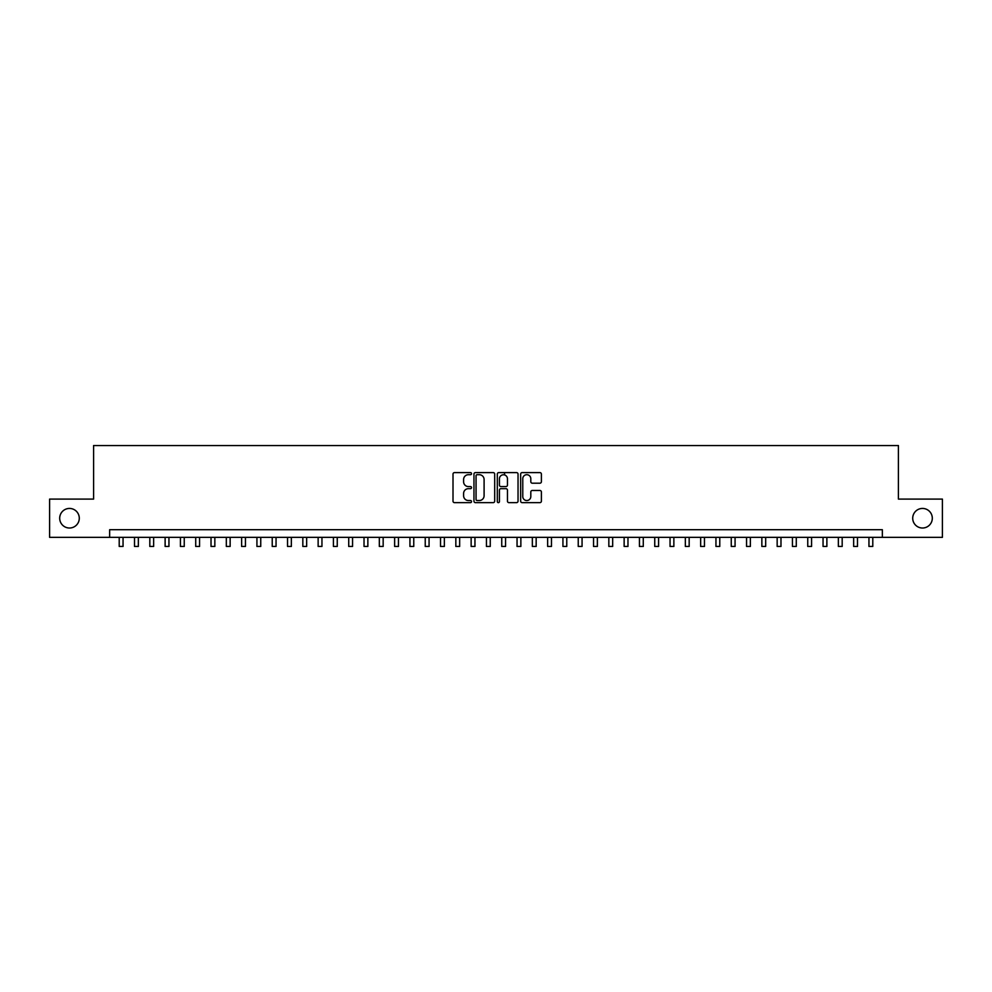 <?xml version="1.0" encoding="UTF-8"?>
<svg xmlns="http://www.w3.org/2000/svg" width="992" height="992" viewBox="0 0 992 992"><rect width="100%" height="100%" fill="white"/><g stroke="black" fill="none" stroke-linecap="round" stroke-linejoin="round"><path stroke-width="1.49" d="M471.522 473.655A1.054 1.054 0 0 0 470.468 472.601L454.51 472.601A1.5 1.5 0 0 0 453.009 474.102L453.009 501.134A1.5 1.5 0 0 0 454.51 502.646L470.468 502.646A1.054 1.054 0 0 0 471.522 501.592A1.054 1.054 0 0 0 470.468 500.538L468.398 500.538A4.811 4.811 0 0 1 463.599 495.727L463.599 493.483A4.811 4.811 0 0 1 468.398 488.672L470.468 488.672A1.054 1.054 0 0 0 471.522 487.618A1.054 1.054 0 0 0 470.468 486.576L468.398 486.576A4.811 4.811 0 0 1 463.599 481.765L463.599 479.508A4.811 4.811 0 0 1 468.398 474.709L470.468 474.709A1.054 1.054 0 0 0 471.522 473.655M912.714 518.221A9.796 9.796 0 0 0 922.51 528.017A9.796 9.796 0 0 0 932.306 518.221A9.796 9.796 0 0 0 922.51 508.437A9.796 9.796 0 0 0 912.714 518.221M59.694 518.221A9.796 9.796 0 0 0 69.49 528.017A9.796 9.796 0 0 0 79.286 518.221A9.796 9.796 0 0 0 69.49 508.437A9.796 9.796 0 0 0 59.694 518.221M539.896 483.191A1.5 1.5 0 0 0 541.396 481.69L541.396 474.102A1.5 1.5 0 0 0 539.896 472.601L522.164 472.601A1.5 1.5 0 0 0 520.664 474.102L520.664 501.134A1.5 1.5 0 0 0 522.164 502.646L539.896 502.646A1.5 1.5 0 0 0 541.396 501.134L541.396 491.982A1.5 1.5 0 0 0 539.896 490.482L532.307 490.482A1.5 1.5 0 0 0 530.807 491.982L530.807 496.521A4.018 4.018 0 0 1 526.789 500.538A4.018 4.018 0 0 1 522.772 496.521L522.772 478.727A4.018 4.018 0 0 1 526.789 474.709A4.018 4.018 0 0 1 530.807 478.727L530.807 481.69A1.5 1.5 0 0 0 532.307 483.191L539.896 483.191M109.653 537.354L49.6 537.354L49.6 499.1L93.595 499.1L93.595 445.544L898.405 445.544L898.405 499.1L942.4 499.1L942.4 537.354L882.347 537.354L882.347 529.703L109.653 529.703L109.653 537.354L882.347 537.354M494.686 474.102A1.5 1.5 0 0 0 493.185 472.601L475.466 472.601A1.5 1.5 0 0 0 473.965 474.102L473.965 501.134A1.5 1.5 0 0 0 475.466 502.646L493.185 502.646A1.5 1.5 0 0 0 494.686 501.134L494.686 474.102M498.815 472.601L516.534 472.601A1.5 1.5 0 0 1 518.035 474.102L518.035 501.134A1.5 1.5 0 0 1 516.534 502.646L508.958 502.646A1.5 1.5 0 0 1 507.458 501.134L507.458 490.172A1.5 1.5 0 0 0 505.945 488.672L500.923 488.672A1.5 1.5 0 0 0 499.422 490.172L499.422 501.592A1.054 1.054 0 0 1 498.368 502.646A1.054 1.054 0 0 1 497.314 501.592L497.314 474.102A1.5 1.5 0 0 1 498.815 472.601M477.115 474.709A1.054 1.054 0 0 0 476.061 475.763L476.061 499.484A1.054 1.054 0 0 0 477.115 500.538L479.297 500.538A4.811 4.811 0 0 0 484.096 495.727L484.096 479.508A4.811 4.811 0 0 0 479.297 474.709L477.115 474.709M507.458 478.801A4.018 4.018 0 0 0 503.44 474.784A4.018 4.018 0 0 0 499.422 478.801L499.422 485.076A1.5 1.5 0 0 0 500.923 486.576L505.945 486.576A1.5 1.5 0 0 0 507.458 485.076L507.458 478.801M119.214 537.354L119.214 546.456L123.045 546.456L123.045 537.354M134.515 537.354L134.515 546.456L138.347 546.456L138.347 537.354M149.817 537.354L149.817 546.456L153.648 546.456L153.648 537.354M165.118 537.354L165.118 546.456L168.95 546.456L168.95 537.354M180.42 537.354L180.42 546.456L184.252 546.456L184.252 537.354M195.722 537.354L195.722 546.456L199.553 546.456L199.553 537.354M211.023 537.354L211.023 546.456L214.842 546.456L214.842 537.354M226.325 537.354L226.325 546.456L230.144 546.456L230.144 537.354M241.626 537.354L241.626 546.456L245.446 546.456L245.446 537.354M256.928 537.354L256.928 546.456L260.747 546.456L260.747 537.354M272.23 537.354L272.23 546.456L276.049 546.456L276.049 537.354M287.531 537.354L287.531 546.456L291.35 546.456L291.35 537.354M302.833 537.354L302.833 546.456L306.652 546.456L306.652 537.354M318.134 537.354L318.134 546.456L321.954 546.456L321.954 537.354M333.424 537.354L333.424 546.456L337.255 546.456L337.255 537.354M348.725 537.354L348.725 546.456L352.557 546.456L352.557 537.354M364.027 537.354L364.027 546.456L367.858 546.456L367.858 537.354M379.328 537.354L379.328 546.456L383.16 546.456L383.16 537.354M394.63 537.354L394.63 546.456L398.462 546.456L398.462 537.354M409.932 537.354L409.932 546.456L413.763 546.456L413.763 537.354M425.233 537.354L425.233 546.456L429.065 546.456L429.065 537.354M440.535 537.354L440.535 546.456L444.354 546.456L444.354 537.354M455.836 537.354L455.836 546.456L459.656 546.456L459.656 537.354M471.138 537.354L471.138 546.456L474.957 546.456L474.957 537.354M486.44 537.354L486.44 546.456L490.259 546.456L490.259 537.354M504.568 474.945L504.568 472.601M501.741 537.354L501.741 546.456L505.56 546.456L505.56 537.354M517.043 537.354L517.043 546.456L520.862 546.456L520.862 537.354M532.344 537.354L532.344 546.456L536.164 546.456L536.164 537.354M547.646 537.354L547.646 546.456L551.465 546.456L551.465 537.354M562.935 537.354L562.935 546.456L566.767 546.456L566.767 537.354M578.237 537.354L578.237 546.456L582.068 546.456L582.068 537.354M593.538 537.354L593.538 546.456L597.37 546.456L597.37 537.354M608.84 537.354L608.84 546.456L612.672 546.456L612.672 537.354M624.142 537.354L624.142 546.456L627.973 546.456L627.973 537.354M639.443 537.354L639.443 546.456L643.275 546.456L643.275 537.354M654.745 537.354L654.745 546.456L658.576 546.456L658.576 537.354M670.046 537.354L670.046 546.456L673.866 546.456L673.866 537.354M685.348 537.354L685.348 546.456L689.167 546.456L689.167 537.354M700.65 537.354L700.65 546.456L704.469 546.456L704.469 537.354M715.951 537.354L715.951 546.456L719.77 546.456L719.77 537.354M731.253 537.354L731.253 546.456L735.072 546.456L735.072 537.354M746.554 537.354L746.554 546.456L750.374 546.456L750.374 537.354M761.856 537.354L761.856 546.456L765.675 546.456L765.675 537.354M777.158 537.354L777.158 546.456L780.977 546.456L780.977 537.354M792.447 537.354L792.447 546.456L796.278 546.456L796.278 537.354M807.748 537.354L807.748 546.456L811.58 546.456L811.58 537.354M823.05 537.354L823.05 546.456L826.882 546.456L826.882 537.354M838.352 537.354L838.352 546.456L842.183 546.456L842.183 537.354M853.653 537.354L853.653 546.456L857.485 546.456L857.485 537.354M868.955 537.354L868.955 546.456L872.786 546.456L872.786 537.354"/></g></svg>
